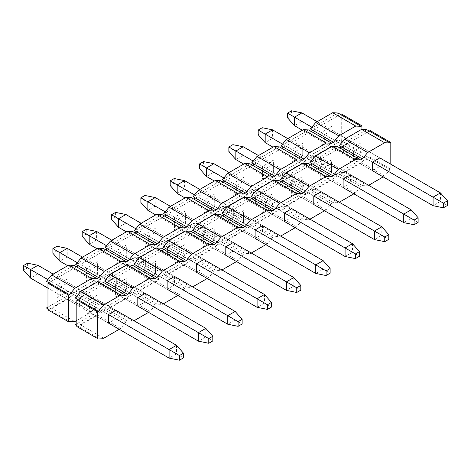 <?xml version="1.0" encoding="UTF-8"?>
<svg xmlns="http://www.w3.org/2000/svg" width="471" height="471" viewBox="0 0 471 471"><rect width="100%" height="100%" fill="white"/><g stroke="black" fill="none" stroke-linecap="round" stroke-linejoin="round"><path stroke-width="0.35" stroke-dasharray="2.35 1.77" d="M366.85 129.666L339.25 145.598M366.85 156.331L361.534 162.736L344.572 172.527L339.25 172.268L366.85 156.331L369.276 157.732L341.675 173.664L362.346 185.598L367.663 185.862L368.64 185.297M369.276 131.068L341.675 146.999M350.047 161.765L360.904 155.501L360.904 142.966L350.047 149.23L350.047 161.765L360.904 155.501L360.904 142.966M360.904 155.501L379.838 166.434L379.838 157.897L360.904 146.964L353.515 151.232L350.047 149.23M311.843 127.176L372.449 162.165L353.515 151.232L353.515 159.763L372.449 170.702L379.838 166.434M287.81 138.633L350.512 174.835L331.572 163.896L331.572 172.433L350.512 183.366L343.118 187.635L273.027 147.164M350.512 174.835L350.512 183.366M331.572 172.433L331.572 159.899L320.722 166.163L320.722 178.697L331.572 172.433L320.722 178.697M320.722 166.163L324.183 168.165L331.572 163.896L331.572 159.899M282.512 144.108L343.118 179.098L324.183 168.165L324.183 176.702L343.118 187.635M258.479 155.565L321.181 191.768L302.241 180.835L302.241 189.366L321.181 200.299L313.792 204.567L243.695 164.096M321.181 191.768L321.181 200.299M302.241 189.366L302.241 176.831L291.39 183.101L291.39 195.636L302.241 189.366L291.39 195.636M291.39 183.101L294.852 185.097L302.241 180.835L302.241 176.831M253.186 161.041L313.792 196.03L294.852 185.097L294.852 193.634L313.792 204.567M229.147 172.498L291.849 208.7L272.915 197.767L272.915 206.298L291.849 217.231L284.46 221.5L214.37 181.035M291.849 208.7L291.849 217.231M272.915 206.298L272.915 193.764L262.059 200.034L262.059 212.568L272.915 206.298L262.059 212.568M262.059 200.034L265.52 202.035L272.915 197.767L272.915 193.764M223.855 177.973L284.46 212.969L265.52 202.035L265.52 210.566L284.46 221.5M199.816 189.43L262.518 225.633L243.584 214.699L243.584 223.23L262.518 234.169L255.129 238.432L185.038 197.967M262.518 225.633L262.518 234.169M243.584 223.23L243.584 210.702L232.727 216.966L232.727 229.501L243.584 223.23L232.727 229.501M232.727 216.966L236.195 218.968L243.584 214.699L243.584 210.702M194.523 194.906L255.129 229.901L236.195 218.968L236.195 227.499L255.129 238.432M170.49 206.369L233.192 242.565L214.252 231.632L214.252 240.169L233.192 251.102L225.797 255.364L155.707 214.9M233.192 242.565L233.192 251.102M214.252 240.169L214.252 227.634L203.401 233.899L203.401 246.433L214.252 240.169L203.401 246.433M203.401 233.899L206.863 235.9L214.252 231.632L214.252 227.634M165.191 211.844L225.797 246.833L206.863 235.9L206.863 244.431L225.797 255.364M141.159 223.301L203.861 259.497L184.92 248.564L184.92 257.101L203.861 268.034L196.472 272.303L126.375 231.832M203.861 259.497L203.861 268.034M184.92 257.101L184.92 244.567L174.07 250.831L174.07 263.366L184.92 257.101L174.07 263.366M174.07 250.831L177.532 252.833L184.92 248.564L184.92 244.567M135.866 228.776L196.472 263.766L177.532 252.833L177.532 261.37L196.472 272.303M111.827 240.234L174.529 276.436L155.595 265.503L155.595 274.034L174.529 284.967L167.14 289.235L97.05 248.765M174.529 276.436L174.529 284.967M155.595 274.034L155.595 261.499L144.738 267.769L144.738 280.298L155.595 274.034L144.738 280.298M144.738 267.769L148.2 269.765L155.595 265.503L155.595 261.499M106.534 245.709L167.14 280.698L148.2 269.765L148.2 278.302L167.14 289.235M82.502 257.166L145.198 293.368L126.263 282.435L126.263 290.966L145.198 301.899L137.809 306.168L67.718 265.703M145.198 293.368L145.198 301.899M126.263 290.966L126.263 278.432L115.407 284.702L115.407 297.236L126.263 290.966L115.407 297.236M115.407 284.702L118.875 286.698L126.263 282.435L126.263 278.432M77.203 262.641L137.809 297.637L118.875 286.698L118.875 295.235L137.809 306.168M53.17 274.098L115.872 310.301L96.932 299.368L96.932 307.899L115.872 318.832L108.477 323.1L47.971 288.17M115.872 310.301L115.872 318.832M96.932 307.899L96.932 295.37L86.081 301.634L86.081 314.169L96.932 307.899L86.081 314.169M86.081 301.634L89.543 303.636L96.932 299.368L96.932 295.37M47.871 279.574L108.477 314.569L89.543 303.636L89.543 312.167L108.477 323.1M75.283 298.002L102.878 282.064M77.709 299.403L105.304 283.465M104.609 281.069L132.21 265.132M107.035 282.465L134.635 266.533M133.941 264.131L161.541 248.199M136.366 265.532L163.967 249.601M163.272 247.198L190.873 231.267M165.698 248.6L193.293 232.668M192.604 230.266L220.198 214.334M195.029 231.667L222.624 215.736M221.929 213.334L249.53 197.402M224.355 214.735L251.956 198.797M251.261 196.401L278.861 180.464M253.686 197.796L281.287 181.865M280.592 179.469L308.187 163.531M283.018 180.864L310.613 164.932M309.924 162.53L337.519 146.599M312.35 163.932L339.944 148M337.519 173.263L332.202 179.669L315.24 189.466L309.924 189.201L337.519 173.263L339.944 174.664L76.838 326.568M309.924 189.201L333.015 202.536L338.331 202.795L339.308 202.236M315.24 189.466L338.331 202.795M324.531 210.767L325.967 209.936L331.284 203.531L333.015 202.536M331.284 203.531L308.187 190.202L280.592 206.133L303.689 219.468L309.005 219.733L309.983 219.168M325.967 209.936L302.871 196.601L308.187 190.202M280.592 206.133L285.909 206.398L309.005 219.733M295.199 227.699L296.636 226.869L301.952 220.469L303.689 219.468M301.952 220.469L278.861 207.134L251.261 223.066L274.358 236.401L279.674 236.666L280.651 236.101M296.636 226.869L273.545 213.534L278.861 207.134M251.261 223.066L256.577 223.331L279.674 236.666M265.868 244.632L267.31 243.801L272.627 237.402L274.358 236.401M272.627 237.402L249.53 224.066L221.929 239.998L245.026 253.333L250.342 253.598L251.32 253.033M267.31 243.801L244.214 230.472L249.53 224.066M221.929 239.998L227.252 240.263L250.342 253.598M236.542 261.57L237.979 260.74L243.295 254.334L245.026 253.333M243.295 254.334L220.198 240.999L192.604 256.936L215.694 270.266L221.011 270.531L221.988 269.965M237.979 260.74L214.882 247.405L220.198 240.999M192.604 256.936L197.92 257.195L221.011 270.531M207.211 278.502L208.647 277.672L213.964 271.267L215.694 270.266M213.964 271.267L190.873 257.931L163.272 273.869L186.369 287.198L191.685 287.463L192.663 286.898M208.647 277.672L185.55 264.337L190.873 257.931M163.272 273.869L168.589 274.134L191.685 287.463M177.879 295.435L179.316 294.605L184.632 288.199L186.369 287.198M184.632 288.199L161.541 274.87L133.941 290.801L157.037 304.136L162.354 304.396L163.331 303.836M179.316 294.605L156.225 281.269L161.541 274.87M133.941 290.801L139.257 291.066L162.354 304.396M148.548 312.367L149.99 311.537L155.306 305.131L157.037 304.136M155.306 305.131L132.21 291.802L104.609 307.734L127.706 321.069L133.022 321.334L133.999 320.769M149.99 311.537L126.893 298.202L132.21 291.802M104.609 307.734L109.931 307.999L133.022 321.334M119.222 329.3L120.658 328.47L125.975 322.07L127.706 321.069M125.975 322.07L102.878 308.735L76.838 323.765M120.658 328.47L97.562 315.14L102.878 308.735M76.838 325.567L98.374 338.001M75.283 324.666L80.6 324.931L103.691 338.266M80.6 324.931L97.562 315.14M109.931 307.999L126.893 298.202M139.257 291.066L156.225 281.269M168.589 274.134L185.55 264.337M197.92 257.195L214.882 247.405M227.252 240.263L244.214 230.472M256.577 223.331L273.545 213.534M285.909 206.398L302.871 196.601M332.202 179.669L355.299 193.004L360.615 186.598L362.346 185.598M353.862 193.834L355.299 193.004M339.25 172.268L341.675 173.664L339.944 174.664L360.615 186.598M344.572 172.527L367.663 185.862M370.141 130.567L370.141 157.232L369.276 157.732L389.947 169.666L390.812 169.166L390.812 164.232M383.188 176.902L384.63 176.072L389.947 169.666M384.63 176.072L361.534 162.736M370.141 157.232L390.812 169.166M27.589 263.201L27.589 267.869L23.55 270.201M27.589 267.869L37.927 273.834L30.538 278.102M37.927 265.303L37.927 273.834L176.495 353.833L169.101 358.101M176.495 345.302L176.495 353.833L183.478 357.866M56.92 246.268L56.92 250.931L52.882 253.268M56.92 250.931L67.259 256.901L59.864 261.17M67.259 248.364L67.259 256.901L205.821 336.9L198.432 341.169M205.821 328.369L205.821 336.9L212.81 340.933M86.252 229.336L86.252 233.999L82.207 236.336M86.252 233.999L96.584 239.969L89.196 244.231M96.584 231.432L96.584 239.969L235.153 319.968L227.764 324.236M235.153 311.437L235.153 319.968L242.141 324.001M115.583 212.397L115.583 217.066L111.539 219.398M115.583 217.066L125.916 223.036L118.527 227.299M125.916 214.499L125.916 223.036L264.484 303.036L257.095 307.298M264.484 294.499L264.484 303.036L271.473 307.068M144.909 195.465L144.909 200.134L140.87 202.465M144.909 200.134L155.247 206.098L147.859 210.366M155.247 197.567L155.247 206.098L293.816 286.103L286.421 290.366M293.816 277.566L293.816 286.103L300.798 290.136M174.241 178.533L174.241 183.201L170.202 185.533M174.241 183.201L184.579 189.165L177.184 193.434M184.579 180.634L184.579 189.165L323.141 269.165L315.753 273.433M323.141 260.634L323.141 269.165L330.13 273.198M203.572 161.6L203.572 166.263L199.527 168.6M203.572 166.263L213.905 172.233L206.516 176.501M213.905 163.702L213.905 172.233L352.473 252.232L345.084 256.501M352.473 243.701L352.473 252.232L359.461 256.265M232.904 144.668L232.904 149.331L228.859 151.668M232.904 149.331L243.236 155.3L235.847 159.563M243.236 146.764L243.236 155.3L381.804 235.3L374.416 239.568M381.804 226.769L381.804 235.3L388.793 239.333M262.229 127.729L262.229 132.398L258.19 134.73M262.229 132.398L272.568 138.368L265.179 142.631M272.568 129.831L272.568 138.368L411.136 218.367L403.741 222.636M411.136 209.83L411.136 218.367L418.118 222.4M291.561 110.797L291.561 115.466L287.522 117.797M291.561 115.466L301.899 121.43L294.505 125.698M372.449 170.702L302.358 130.231M301.899 112.899L301.899 121.43L440.462 201.435L433.073 205.697M440.462 192.898L440.462 201.435L447.45 205.468M317.136 121.701L379.838 157.897M337.984 112.999L310.383 128.93M337.984 139.663L332.667 146.069L315.7 155.866L310.383 155.601L337.984 139.663L340.409 141.065L312.809 157.002L333.48 168.93L338.796 169.195L355.758 159.404L361.074 152.998L361.94 152.498L361.94 129.419M340.409 114.4L312.809 130.332M321.181 145.097L332.037 138.833L332.037 126.299L321.181 132.563L321.181 145.097L332.037 138.833L332.037 126.299M332.037 138.833L350.972 149.766L350.972 141.229L332.037 130.296L324.643 134.565L321.181 132.563M350.972 141.229L343.583 145.498L324.643 134.565L324.643 143.102L343.583 154.035L350.972 149.766M343.583 145.498L343.583 154.035M321.64 158.168L302.706 147.235L302.706 155.766L321.64 166.699L314.251 170.967L314.251 162.43L321.64 158.168L321.64 166.699M302.706 155.766L302.706 143.231L291.849 149.501L291.849 162.03L302.706 155.766L291.849 162.03M291.849 149.501L295.317 151.497L302.706 147.235L302.706 143.231M314.251 162.43L295.317 151.497L295.317 160.034L314.251 170.967M292.314 175.1L273.374 164.167L273.374 172.698L292.314 183.631L284.92 187.9L284.92 179.369L292.314 175.1L292.314 183.631M273.374 172.698L273.374 160.164L262.518 166.434L262.518 178.968L273.374 172.698L262.518 178.968M262.518 166.434L265.985 168.43L273.374 164.167L273.374 160.164M284.92 179.369L265.985 168.43L265.985 176.966L284.92 187.9M262.983 192.033L244.043 181.1L244.043 189.63L262.983 200.564L255.594 204.832L255.594 196.301L262.983 192.033L262.983 200.564M244.043 189.63L244.043 177.102L233.192 183.366L233.192 195.901L244.043 189.63L233.192 195.901M233.192 183.366L236.654 185.368L244.043 181.1L244.043 177.102M255.594 196.301L236.654 185.368L236.654 193.899L255.594 204.832M233.651 208.965L214.717 198.032L214.717 206.569L233.651 217.502L226.263 221.764L226.263 213.233L233.651 208.965L233.651 217.502M214.717 206.569L214.717 194.034L203.861 200.299L203.861 212.833L214.717 206.569L203.861 212.833M203.861 200.299L207.322 202.3L214.717 198.032L214.717 194.034M226.263 213.233L207.322 202.3L207.322 210.831L226.263 221.764M204.32 225.897L185.386 214.964L185.386 223.501L204.32 234.434L196.931 238.703L196.931 230.166L204.32 225.897L204.32 234.434M185.386 223.501L185.386 210.967L174.529 217.231L174.529 229.766L185.386 223.501L174.529 229.766M174.529 217.231L177.997 219.233L185.386 214.964L185.386 210.967M196.931 230.166L177.997 219.233L177.997 227.764L196.931 238.703M174.994 242.836L156.054 231.903L156.054 240.434L174.994 251.367L167.599 255.635L167.599 247.098L174.994 242.836L174.994 251.367M156.054 240.434L156.054 227.899L145.198 234.169L145.198 246.698L156.054 240.434L145.198 246.698M145.198 234.169L148.665 236.165L156.054 231.903L156.054 227.899M167.599 247.098L148.665 236.165L148.665 244.702L167.599 255.635M145.663 259.768L126.723 248.835L126.723 257.366L145.663 268.299L138.274 272.568L138.274 264.031L145.663 259.768L145.663 268.299M126.723 257.366L126.723 244.832L115.872 251.102L115.872 263.636L126.723 257.366L115.872 263.636M115.872 251.102L119.334 253.098L126.723 248.835L126.723 244.832M138.274 264.031L119.334 253.098L119.334 261.635L138.274 272.568M116.331 276.701L97.397 265.768L97.397 274.299L116.331 285.232L108.942 289.5L108.942 280.969L116.331 276.701L116.331 285.232M97.397 274.299L97.397 261.764L86.54 268.034L86.54 280.569L97.397 274.299L86.54 280.569M86.54 268.034L90.002 270.036L97.397 265.768L97.397 261.764M108.942 280.969L90.002 270.036L90.002 278.567L108.942 289.5M87 293.633L68.065 282.7L68.065 291.237L87 302.17L79.611 306.433L79.611 297.902L87 293.633L87 302.17M68.065 291.237L68.065 278.702L57.209 284.967L57.209 297.501L68.065 291.237L57.209 297.501M57.209 284.967L60.677 286.969L68.065 282.7L68.065 278.702M79.611 297.902L60.677 286.969L60.677 295.5L79.611 306.433M46.411 281.334L74.012 265.403M48.837 282.735L76.437 266.798M75.743 264.402L103.343 248.464M78.168 265.803L105.769 249.865M105.074 247.469L132.669 231.532M107.5 248.865L135.095 232.933M134.406 230.531L162 214.599M136.831 231.932L164.426 216.001M163.731 213.599L191.332 197.667M166.157 215L193.758 199.068M193.063 196.666L220.663 180.734M195.489 198.067L223.089 182.13M222.394 179.734L249.989 163.796M224.82 181.135L252.415 165.197M251.726 162.801L279.321 146.864M254.152 164.196L281.746 148.265M281.052 145.863L308.652 129.931M283.477 147.264L311.078 131.332M308.652 156.602L303.336 163.001L286.368 172.798L281.052 172.533L308.652 156.602L311.078 157.997L47.971 309.9M281.052 172.533L304.148 185.868L309.465 186.127L326.432 176.337L331.749 169.931L333.48 168.93M286.368 172.798L309.465 186.127M297.101 193.269L274.004 179.934L279.321 173.534L251.726 189.466L257.042 189.731L280.133 203.066L297.101 193.269L302.417 186.863L304.148 185.868M302.417 186.863L279.321 173.534M251.726 189.466L274.817 202.801L280.133 203.066M267.769 210.201L244.673 196.872L249.989 190.467L222.394 206.398L227.711 206.663L250.808 219.998L267.769 210.201L273.086 203.802L274.817 202.801M273.086 203.802L249.989 190.467M222.394 206.398L245.491 219.733L250.808 219.998M238.438 227.134L215.347 213.805L220.663 207.399L193.063 223.331L198.379 223.595L221.476 236.931L238.438 227.134L243.754 220.734L245.491 219.733M243.754 220.734L220.663 207.399M193.063 223.331L216.16 236.666L221.476 236.931M209.112 244.072L186.016 230.737L191.332 224.331L163.731 240.269L169.048 240.528L192.144 253.863L209.112 244.072L214.429 237.667L216.16 236.666M214.429 237.667L191.332 224.331M163.731 240.269L186.828 253.598L192.144 253.863M179.781 261.005L156.684 247.669L162 241.27L134.406 257.201L139.722 257.466L162.813 270.796L179.781 261.005L185.097 254.599L186.828 253.598M185.097 254.599L162 241.27M134.406 257.201L157.497 270.537L162.813 270.796M150.449 277.937L127.353 264.602L132.669 258.202L105.074 274.134L110.391 274.399L133.487 287.734L150.449 277.937L155.766 271.531L157.497 270.537M155.766 271.531L132.669 258.202M105.074 274.134L128.171 287.469L133.487 287.734M121.118 294.87L98.027 281.534L103.343 275.135L75.743 291.066L81.059 291.331L104.156 304.666L121.118 294.87L126.434 288.47L128.171 287.469M126.434 288.47L103.343 275.135M75.743 291.066L98.839 304.401L104.156 304.666M76.838 320.433L91.792 311.802L97.108 305.402L98.839 304.401M97.108 305.402L74.012 292.067L47.971 307.104M91.792 311.802L68.695 298.473L74.012 292.067M47.971 308.899L69.508 321.334M46.411 307.999L51.728 308.264L74.824 321.599M51.728 308.264L68.695 298.473M81.059 291.331L98.027 281.534M110.391 274.399L127.353 264.602M139.722 257.466L156.684 247.669M169.048 240.528L186.016 230.737M198.379 223.595L215.347 213.805M227.711 206.663L244.673 196.872M257.042 189.731L274.004 179.934M303.336 163.001L326.432 176.337M310.383 155.601L312.809 157.002L311.078 157.997L331.749 169.931M315.7 155.866L338.796 169.195M341.275 113.9L341.275 140.564L340.409 141.065L361.074 152.998M355.758 159.404L332.667 146.069M341.275 140.564L361.94 152.498"/><path stroke-width="0.71" d="M341.675 146.999L362.346 158.933L360.615 159.934L355.299 159.669L332.202 146.334L337.519 146.599L339.944 148L341.675 146.999L339.25 145.598L344.572 139.198L361.534 129.401L366.85 129.666L389.947 143.001L390.812 142.501L370.141 130.567L369.276 131.068M362.346 158.933L367.663 152.527L344.572 139.198M367.663 152.527L384.63 142.737L361.534 129.401M384.63 142.737L389.947 143.001M447.45 200.799L440.462 192.898L379.838 157.897L372.449 162.165L372.449 170.702L433.073 205.697L443.411 207.799L447.45 205.468L447.45 200.799L443.411 203.131L443.411 207.799M343.118 187.635L343.118 179.098L350.512 174.835L411.136 209.83L418.118 217.732L414.08 220.069L414.08 224.732L403.741 222.636L343.118 187.635M313.792 204.567L313.792 196.03L321.181 191.768L381.804 226.769L388.793 234.664L384.748 237.001L384.748 241.664L374.416 239.568L313.792 204.567M284.46 221.5L284.46 212.969L291.849 208.7L352.473 243.701L359.461 251.602L355.417 253.934L355.417 258.603L345.084 256.501L284.46 221.5M255.129 238.432L255.129 229.901L262.518 225.633L323.141 260.634L330.13 268.535L326.091 270.866L326.091 275.535L315.753 273.433L255.129 238.432M225.797 255.364L225.797 246.833L233.192 242.565L293.816 277.566L300.798 285.467L296.759 287.799L296.759 292.467L286.421 290.366L225.797 255.364M196.472 272.303L196.472 263.766L203.861 259.497L264.484 294.499L271.473 302.4L267.428 304.737L267.428 309.4L257.095 307.298L196.472 272.303M167.14 289.235L167.14 280.698L174.529 276.436L235.153 311.437L242.141 319.332L238.096 321.669L238.096 326.332L227.764 324.236L167.14 289.235M137.809 306.168L137.809 297.637L145.198 293.368L205.821 328.369L212.81 336.27L208.771 338.602L208.771 343.271L198.432 341.169L137.809 306.168M108.477 323.1L108.477 314.569L115.872 310.301L176.495 345.302L183.478 353.203L179.439 355.534L179.439 360.203L169.101 358.101L108.477 323.1M98.374 311.337L75.283 298.002L80.6 291.596L97.562 281.805L120.658 295.134L103.691 304.931L98.374 311.337L97.509 311.831L76.838 299.903L76.838 326.568L97.509 338.502L97.509 311.831M103.691 304.931L80.6 291.596M97.562 281.805L102.878 282.064L105.304 283.465L107.035 282.465L127.706 294.399L125.975 295.399L120.658 295.134M125.975 295.399L105.304 283.465M355.299 159.669L338.331 169.46L333.015 175.866L331.284 176.866L308.187 163.531L302.871 163.266L325.967 176.601L309.005 186.398L303.689 192.798L301.952 193.799L278.861 180.464L273.545 180.205L296.636 193.534L279.674 203.331L274.358 209.73L272.627 210.731L249.53 197.402L244.214 197.137L267.31 210.466L250.342 220.263L245.026 226.669L243.295 227.664L220.198 214.334L214.882 214.07L237.979 227.405L221.011 237.196L215.694 243.601L213.964 244.602L190.873 231.267L185.55 231.002L208.647 244.337L191.685 254.128L186.369 260.534L184.632 261.535L161.541 248.199L156.225 247.934L179.316 261.27L162.354 271.066L157.037 277.466L155.306 278.467L132.21 265.132L126.893 264.867L149.99 278.202L133.022 287.999L127.706 294.399M133.022 287.999L109.931 274.664L104.609 281.069L107.035 282.465M155.306 278.467L149.99 278.202M157.037 277.466L136.366 265.532L134.635 266.533M162.354 271.066L139.257 257.731L133.941 264.131L136.366 265.532M184.632 261.535L179.316 261.27M186.369 260.534L165.698 248.6L163.967 249.601M191.685 254.128L168.589 240.799L163.272 247.198L165.698 248.6M213.964 244.602L208.647 244.337M215.694 243.601L195.029 231.667L193.293 232.668M221.011 237.196L197.92 223.86L192.604 230.266L195.029 231.667M243.295 227.664L237.979 227.405M245.026 226.669L224.355 214.735L222.624 215.736M250.342 220.263L227.252 206.928L221.929 213.334L224.355 214.735M272.627 210.731L267.31 210.466M274.358 209.73L253.686 197.796L251.956 198.797M279.674 203.331L256.577 189.996L251.261 196.401L253.686 197.796M301.952 193.799L296.636 193.534M303.689 192.798L283.018 180.864L281.287 181.865M309.005 186.398L285.909 173.063L280.592 179.469L283.018 180.864M331.284 176.866L325.967 176.601M333.015 175.866L312.35 163.932L310.613 164.932M338.331 169.46L315.24 156.131L309.924 162.53L312.35 163.932M360.615 159.934L339.944 148M332.202 146.334L315.24 156.131M76.838 323.765L75.283 324.666L76.838 325.567M97.509 338.502L98.374 338.001L103.691 338.266L119.222 329.3M133.999 320.769L148.548 312.367M109.931 274.664L126.893 264.867M163.331 303.836L177.879 295.435M139.257 257.731L156.225 247.934M192.663 286.898L207.211 278.502M168.589 240.799L185.55 231.002M221.988 269.965L236.542 261.57M197.92 223.86L214.882 214.07M251.32 253.033L265.868 244.632M227.252 206.928L244.214 197.137M280.651 236.101L295.199 227.699M256.577 189.996L273.545 180.205M309.983 219.168L324.531 210.767M285.909 173.063L302.871 163.266M339.308 202.236L353.862 193.834M368.64 185.297L383.188 176.902M390.812 164.232L390.812 142.501M76.838 299.903L77.709 299.403M47.971 288.17L30.538 278.102L23.55 270.201L23.55 265.532L27.589 263.201L37.927 265.303L53.17 274.098M183.478 353.203L183.478 357.866L179.439 360.203M179.439 355.534L169.101 349.57L169.101 358.101M176.495 345.302L169.101 349.57L108.477 314.569M47.871 279.574L30.538 269.565L30.538 278.102M37.927 265.303L30.538 269.565L23.55 265.532M67.718 265.703L59.864 261.17L52.882 253.268L52.882 248.6L56.92 246.268L67.259 248.364L82.502 257.166M212.81 336.27L212.81 340.933L208.771 343.271M208.771 338.602L198.432 332.632L198.432 341.169M205.821 328.369L198.432 332.632L137.809 297.637M77.203 262.641L59.864 252.633L59.864 261.17M67.259 248.364L59.864 252.633L52.882 248.6M97.05 248.765L89.196 244.231L82.207 236.336L82.207 231.667L86.252 229.336L96.584 231.432L111.827 240.234M242.141 319.332L242.141 324.001L238.096 326.332M238.096 321.669L227.764 315.7L227.764 324.236M235.153 311.437L227.764 315.7L167.14 280.698M106.534 245.709L89.196 235.7L89.196 244.231M96.584 231.432L89.196 235.7L82.207 231.667M126.375 231.832L118.527 227.299L111.539 219.398L111.539 214.735L115.583 212.397L125.916 214.499L141.159 223.301M271.473 302.4L271.473 307.068L267.428 309.4M267.428 304.737L257.095 298.767L257.095 307.298M264.484 294.499L257.095 298.767L196.472 263.766M135.866 228.776L118.527 218.768L118.527 227.299M125.916 214.499L118.527 218.768L111.539 214.735M155.707 214.9L147.859 210.366L140.87 202.465L140.87 197.802L144.909 195.465L155.247 197.567L170.49 206.369M300.798 285.467L300.798 290.136L296.759 292.467M296.759 287.799L286.421 281.835L286.421 290.366M293.816 277.566L286.421 281.835L225.797 246.833M165.191 211.844L147.859 201.835L147.859 210.366M155.247 197.567L147.859 201.835L140.87 197.802M185.038 197.967L177.184 193.434L170.202 185.533L170.202 180.864L174.241 178.533L184.579 180.634L199.816 189.43M330.13 268.535L330.13 273.198L326.091 275.535M326.091 270.866L315.753 264.902L315.753 273.433M323.141 260.634L315.753 264.902L255.129 229.901M194.523 194.906L177.184 184.897L177.184 193.434M184.579 180.634L177.184 184.897L170.202 180.864M214.37 181.035L206.516 176.501L199.527 168.6L199.527 163.932L203.572 161.6L213.905 163.702L229.147 172.498M359.461 251.602L359.461 256.265L355.417 258.603M355.417 253.934L345.084 247.964L345.084 256.501M352.473 243.701L345.084 247.964L284.46 212.969M223.855 177.973L206.516 167.964L206.516 176.501M213.905 163.702L206.516 167.964L199.527 163.932M243.695 164.096L235.847 159.563L228.859 151.668L228.859 146.999L232.904 144.668L243.236 146.764L258.479 155.565M388.793 234.664L388.793 239.333L384.748 241.664M384.748 237.001L374.416 231.031L374.416 239.568M381.804 226.769L374.416 231.031L313.792 196.03M253.186 161.041L235.847 151.032L235.847 159.563M243.236 146.764L235.847 151.032L228.859 146.999M273.027 147.164L265.179 142.631L258.19 134.73L258.19 130.067L262.229 127.729L272.568 129.831L287.81 138.633M418.118 217.732L418.118 222.4L414.08 224.732M414.08 220.069L403.741 214.099L403.741 222.636M411.136 209.83L403.741 214.099L343.118 179.098M282.512 144.108L265.179 134.1L265.179 142.631M272.568 129.831L265.179 134.1L258.19 130.067M302.358 130.231L294.505 125.698L287.522 117.797L287.522 113.134L291.561 110.797L301.899 112.899L317.136 121.701M443.411 203.131L433.073 197.166L433.073 205.697M440.462 192.898L433.073 197.166L372.449 162.165M311.843 127.176L294.505 117.167L294.505 125.698M301.899 112.899L294.505 117.167L287.522 113.134M312.809 130.332L333.48 142.266L331.749 143.266L326.432 143.001L303.336 129.666L308.652 129.931L311.078 131.332L312.809 130.332L310.383 128.93L315.7 122.531L332.667 112.734L337.984 112.999L361.074 126.334L361.94 125.834L341.275 113.9L340.409 114.4M333.48 142.266L338.796 135.86L315.7 122.531M338.796 135.86L355.758 126.069L332.667 112.734M355.758 126.069L361.074 126.334M69.508 294.669L46.411 281.334L51.728 274.929L68.695 265.138L91.792 278.473L74.824 288.264L69.508 294.669L68.642 295.17L47.971 283.236L47.971 309.9L68.642 321.834L68.642 295.17M74.824 288.264L51.728 274.929M68.695 265.138L74.012 265.403L76.437 266.798L78.168 265.803L98.839 277.731L97.108 278.732L91.792 278.473M97.108 278.732L76.437 266.798M326.432 143.001L309.465 152.798L304.148 159.198L302.417 160.199L279.321 146.864L274.004 146.599L297.101 159.934L280.133 169.731L274.817 176.13L273.086 177.131L249.989 163.796L244.673 163.537L267.769 176.866L250.808 186.663L245.491 193.069L243.754 194.064L220.663 180.734L215.347 180.47L238.438 193.805L221.476 203.596L216.16 210.001L214.429 211.002L191.332 197.667L186.016 197.402L209.112 210.737L192.144 220.528L186.828 226.934L185.097 227.935L162 214.599L156.684 214.334L179.781 227.67L162.813 237.466L157.497 243.866L155.766 244.867L132.669 231.532L127.353 231.267L150.449 244.602L133.487 254.399L128.171 260.799L126.434 261.799L103.343 248.464L98.027 248.205L121.118 261.535L104.156 271.331L98.839 277.731M104.156 271.331L81.059 257.996L75.743 264.402L78.168 265.803M126.434 261.799L121.118 261.535M128.171 260.799L107.5 248.865L105.769 249.865M133.487 254.399L110.391 241.064L105.074 247.469L107.5 248.865M155.766 244.867L150.449 244.602M157.497 243.866L136.831 231.932L135.095 232.933M162.813 237.466L139.722 224.131L134.406 230.531L136.831 231.932M185.097 227.935L179.781 227.67M186.828 226.934L166.157 215L164.426 216.001M192.144 220.528L169.048 207.199L163.731 213.599L166.157 215M214.429 211.002L209.112 210.737M216.16 210.001L195.489 198.067L193.758 199.068M221.476 203.596L198.379 190.26L193.063 196.666L195.489 198.067M243.754 194.064L238.438 193.805M245.491 193.069L224.82 181.135L223.089 182.13M250.808 186.663L227.711 173.328L222.394 179.734L224.82 181.135M273.086 177.131L267.769 176.866M274.817 176.13L254.152 164.196L252.415 165.197M280.133 169.731L257.042 156.396L251.726 162.801L254.152 164.196M302.417 160.199L297.101 159.934M304.148 159.198L283.477 147.264L281.746 148.265M309.465 152.798L286.368 139.463L281.052 145.863L283.477 147.264M331.749 143.266L311.078 131.332M303.336 129.666L286.368 139.463M47.971 307.104L46.411 307.999L47.971 308.899M68.642 321.834L69.508 321.334L74.824 321.599L76.838 320.433M81.059 257.996L98.027 248.205M110.391 241.064L127.353 231.267M139.722 224.131L156.684 214.334M169.048 207.199L186.016 197.402M198.379 190.26L215.347 180.47M227.711 173.328L244.673 163.537M257.042 156.396L274.004 146.599M361.94 129.419L361.94 125.834M47.971 283.236L48.837 282.735"/></g></svg>
